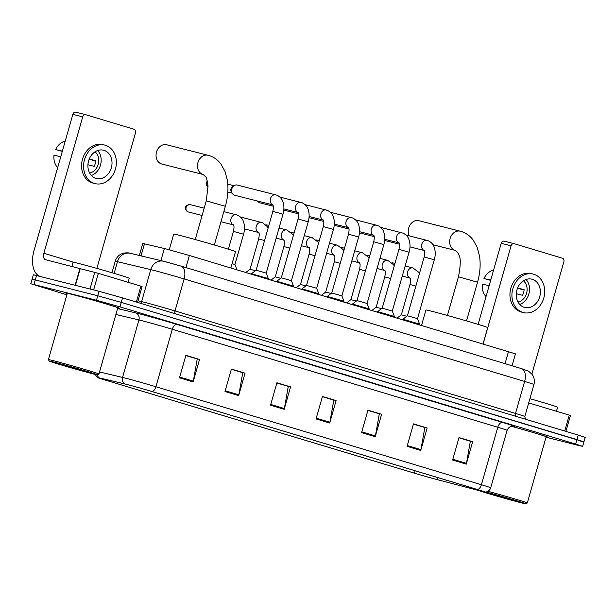 <?xml version="1.0" encoding="UTF-8"?>
<svg xmlns="http://www.w3.org/2000/svg" width="616" height="616" viewBox="0 0 616 616"><rect width="100%" height="100%" fill="white"/><g stroke="black" fill="none" stroke-linecap="round" stroke-linejoin="round"><path stroke-width="0.92" d="M139.362 255.478L142.789 243.451L165.858 248.872L189.381 255.486L515.453 353.853L512.058 365.773M580.734 441.187L583.922 441.88L585.2 437.383L578.216 435.088L122.546 297.89L99.022 291.283L33.356 274.767L32.078 279.256L35.266 279.941L32.078 279.256L30.8 283.745L66.867 294.802M546.038 437.214L579.448 445.684L582.644 446.369L575.66 444.067L119.989 306.876L96.466 300.262L97.744 295.772L35.266 279.941L97.744 295.772L121.267 302.387L97.744 295.772L99.022 291.283M575.66 444.067L576.938 439.578L121.267 302.387L583.922 441.88L576.938 439.578L578.216 435.088M70.694 293.994A28.028 0.585 -164.1 0 0 65.589 292.893A28.028 0.585 -164.1 0 0 67.213 293.57A28.028 0.585 -164.1 0 1 65.589 292.893A28.028 0.585 -164.1 0 1 70.694 293.994A28.028 0.585 -164.1 0 1 100.909 302.379A28.028 0.585 -164.1 0 1 119.496 308.254A28.028 0.585 -164.1 0 0 100.909 302.379A28.028 0.585 -164.1 0 0 70.694 293.994M126.673 384.415A18.688 0.393 15.9 0 1 151.759 391.468L477.238 489.466A18.688 0.393 15.9 0 1 484.692 491.915A18.688 0.393 15.9 0 1 479.24 490.652L437.514 479.695A18.688 0.393 15.9 0 1 414.468 473.165L105.367 380.103A18.688 0.393 15.9 0 1 97.921 377.654A18.688 0.393 15.9 0 1 99.715 377.985L125.063 384.022A18.688 0.393 15.9 0 1 126.673 384.415M126.311 384.307A19.15 0.4 -164.1 0 0 124.663 383.899L99.307 377.87A19.15 0.4 -164.1 0 0 97.505 377.562A19.15 0.4 -164.1 0 0 105.105 380.034L414.206 473.103A19.15 0.4 -164.1 0 0 437.822 479.787L479.548 490.752A19.15 0.4 -164.1 0 0 485.085 492.061A19.15 0.4 -164.1 0 0 477.508 489.528L152.021 391.537A19.15 0.4 -164.1 0 0 126.311 384.307M458.943 437.791L470.362 441.233L466.451 463.363A4.674 2.71 106.8 0 1 466.266 464.148L472.665 441.695L459.005 437.583L452.614 460.037L466.266 464.148M458.974 437.699L472.665 441.695M413.428 424.093L424.84 427.527L420.928 449.657A4.674 2.71 106.8 0 1 420.743 450.442L427.142 427.989L413.482 423.877L407.091 446.33L420.743 450.442M413.452 423.993L427.142 427.989M367.906 410.387L379.325 413.821L375.406 435.951A4.674 2.71 106.8 0 1 375.221 436.736L381.62 414.283L367.968 410.171L361.569 432.625L375.221 436.736M367.929 410.287L381.62 414.283M185.816 355.563L197.235 358.997L193.316 381.127A4.674 2.71 106.8 0 1 193.139 381.92L199.53 359.459L185.878 355.347L179.479 377.808L193.139 381.92M185.847 355.463L199.53 359.459M231.339 369.269L242.758 372.703L238.839 394.833A4.674 2.71 106.8 0 1 238.661 395.626L245.053 373.165L231.4 369.053L225.002 391.514L238.661 395.626M231.37 369.169L245.053 373.165M276.861 382.975L288.28 386.409L284.361 408.539A4.674 2.71 106.8 0 1 284.184 409.324L290.575 386.871L276.923 382.759L270.524 405.213L284.184 409.324M276.884 382.875L290.575 386.871M322.384 396.681L333.803 400.115L329.883 422.245A4.674 2.71 106.8 0 1 329.699 423.03L336.097 400.577L322.445 396.465L316.046 418.918L329.699 423.03M322.407 396.581L336.097 400.577M117.756 307.969A28.028 0.585 -164.1 0 0 119.496 308.254A28.028 0.585 -164.1 0 1 117.756 307.969M546.115 436.937A28.028 0.585 -164.1 0 0 547.855 437.221A28.028 0.585 -164.1 0 0 511.342 426.249A28.028 0.585 -164.1 0 1 547.855 437.221A28.028 0.585 -164.1 0 1 546.115 436.937M96.466 300.262L30.8 283.745M136.375 302.056L140.91 286.155L98.344 273.342L93.624 289.913M39.971 276.322A23.354 13.56 106.8 0 1 33.988 250.774L72.85 114.345A2.918 2.379 -75.8 0 1 75.845 112.197A2.918 2.379 -75.8 0 1 75.93 112.22L85.624 114.676M96.881 268.407L135.52 132.74A2.918 2.379 104.2 0 0 134.049 129.252L85.793 114.722A2.918 2.379 104.2 0 0 85.709 114.699A2.918 2.379 104.2 0 0 82.721 116.847L43.859 253.268A5.837 3.388 -73.2 0 0 45.461 259.69A5.837 3.388 -73.2 0 0 45.545 259.713L98.344 273.342M140.91 286.155L142.073 286.54L137.553 302.41M103.958 150.335A14.599 11.881 104.2 0 0 103.55 150.219A14.599 11.881 104.2 0 0 88.511 161.192A14.599 11.881 104.2 0 0 95.965 178.401A14.599 11.881 104.2 0 0 96.381 178.517A14.599 11.881 104.2 0 0 111.411 167.544A14.599 11.881 104.2 0 0 103.958 150.335M65.227 141.126A15.184 12.359 104.2 0 0 55.609 149.565L62.301 151.397M104.836 145.122L102.864 144.621A19.851 16.155 104.2 0 0 82.413 159.552A19.851 16.155 104.2 0 0 92.554 182.96A19.851 16.155 104.2 0 0 93.116 183.114L95.087 183.614A19.851 16.155 104.2 0 0 115.539 168.684A19.851 16.155 104.2 0 0 105.398 145.276A19.851 16.155 104.2 0 0 104.836 145.122A19.851 16.155 104.2 0 0 84.392 160.052A19.851 16.155 104.2 0 0 94.525 183.453A19.851 16.155 104.2 0 0 95.087 183.614M57.681 167.621A15.184 12.359 104.2 0 1 54.008 155.178L60.776 156.741M60.638 156.703A19.265 15.685 104.2 0 0 60.507 157.681M89.143 159.29L95.742 160.999M62.639 150.204A19.265 15.685 104.2 0 0 62.239 151.089L55.609 149.565M89.651 173.042A11.681 9.502 104.2 0 0 98.329 163.956A11.681 9.502 104.2 0 0 95.026 151.829M87.934 164.749L94.171 166.328A11.681 9.502 -75.8 0 0 95.765 160.714L89.235 159.059M91.376 175.475A14.599 11.881 104.2 0 0 100.631 164.534A14.599 11.881 104.2 0 0 97.698 150.512M92.924 373.835A25.11 0.524 -164.1 0 0 97.49 374.828A25.11 0.524 -164.1 0 0 81.089 369.631A25.11 0.524 -164.1 0 0 53.777 362.054A25.11 0.524 -164.1 0 0 49.203 361.076A25.11 0.524 -164.1 0 0 66.089 366.397A25.11 0.524 -164.1 0 0 92.924 373.835M98.93 374.028A26.272 0.547 -164.1 0 0 98.937 374.02A26.272 0.547 -164.1 0 0 81.52 368.514A26.272 0.547 -164.1 0 0 53.184 360.653A26.272 0.547 -164.1 0 0 48.402 359.621A26.272 0.547 -164.1 0 0 48.402 359.636L67.275 293.378A26.272 0.547 -164.1 0 1 72.057 294.41A26.272 0.547 -164.1 0 1 100.385 302.264A26.272 0.547 -164.1 0 1 117.81 307.769L98.937 374.02L97.49 374.828M128.105 282.297L129.252 278.255A29.191 0.608 -164.1 0 0 109.894 272.133A29.191 0.608 -164.1 0 0 78.417 263.402A29.191 0.608 -164.1 0 0 73.096 262.262L71.918 266.397M59.421 363.748L56.172 363.04L59.252 364.156L67.845 366.743L90.529 372.834L59.421 363.748M166.959 144.852A9.925 8.077 104.2 0 0 166.682 144.775A9.925 8.077 104.2 0 0 156.456 152.244A9.925 8.077 104.2 0 0 161.523 163.941A9.925 8.077 104.2 0 0 161.808 164.018A9.925 8.077 104.2 0 0 162.093 164.087M230.861 267.968L235.497 251.675A32.117 0.67 -164.1 0 0 214.206 244.945A32.117 0.67 -164.1 0 0 179.579 235.343A32.117 0.67 -164.1 0 0 173.727 234.08L169.261 249.765M483.052 343.897L487.687 327.604A32.117 0.67 -164.1 0 0 466.397 320.874A32.117 0.67 -164.1 0 0 431.77 311.272A32.117 0.67 -164.1 0 0 425.918 310.01L421.544 325.379M419.157 220.782A9.925 8.077 104.2 0 0 418.872 220.705A9.925 8.077 104.2 0 0 410.094 224.871A9.925 8.077 104.2 0 0 409.224 235.843M266.212 273.088L268.306 278.54L251.459 273.743L256.11 270.208L272.865 211.373L281.127 213.644L282.975 214.252L266.212 273.088L256.102 270.216M234.796 195.264A5.251 4.274 -75.8 0 1 234.65 195.234A5.251 4.274 -75.8 0 1 234.496 195.195A5.251 4.274 -75.8 0 1 232.471 193.663A5.251 4.274 -75.8 0 1 231.839 188.904A5.251 4.274 -75.8 0 1 234.565 185.393A5.251 4.274 -75.8 0 1 237.229 185.046A5.251 4.274 -75.8 0 1 237.376 185.085M232.471 193.663L231.462 192.184A3.796 3.088 -75.8 0 1 231.008 188.75A3.796 3.088 -75.8 0 1 232.971 186.209L234.565 185.393M251.459 273.743L251.343 274.135M291.43 280.688L281.327 277.801L298.082 218.965C299.338 212.258 298.044 213.483 297.99 212.358L298.321 212.559M298.082 218.965L308.192 221.845L291.43 280.68L293.524 286.132L278.27 281.681L276.676 281.335L276.561 281.735M260.014 202.864A5.251 4.274 -75.8 0 1 259.867 202.826A5.251 4.274 -75.8 0 1 259.721 202.787A5.251 4.274 -75.8 0 1 257.688 201.255A5.251 4.274 -75.8 0 1 257.55 201.039M323.3 226.565L333.41 229.437L316.655 288.28L306.545 285.4L323.3 226.565C324.555 219.85 323.261 221.075 323.207 219.95L323.539 220.151M316.655 288.273L318.741 293.724L303.488 289.274L301.894 288.927L301.786 289.327M285.239 210.456A5.251 4.274 -75.8 0 1 285.085 210.418A5.251 4.274 -75.8 0 1 284.939 210.379A5.251 4.274 -75.8 0 1 283.814 209.802M348.525 234.157L358.627 237.037L341.872 295.873L331.762 292.993L348.525 234.157C349.773 227.443 348.479 228.667 348.425 227.543L348.756 227.743M343.774 301.971L343.959 301.316L338.092 299.468L328.705 296.866L327.111 296.519L327.004 296.92M310.456 218.049A5.251 4.274 -75.8 0 1 310.302 218.01A5.251 4.274 -75.8 0 1 310.156 217.972A5.251 4.274 -75.8 0 1 309.032 217.394M373.743 241.749L383.853 244.629L367.09 303.465L356.98 300.585L373.743 241.749C374.998 235.035 373.696 236.259 373.642 235.143L373.974 235.335M367.09 303.465L369.176 308.909L353.93 304.458L352.337 304.111L352.221 304.512M335.674 225.641A5.251 4.274 -75.8 0 1 335.528 225.602A5.251 4.274 -75.8 0 1 335.374 225.564A5.251 4.274 -75.8 0 1 334.249 224.994M398.96 249.341L409.07 252.221L392.307 311.057L382.197 308.177L398.96 249.341C400.215 242.627 398.914 243.851 398.868 242.735L399.191 242.927M392.307 311.057L394.402 316.501L379.148 312.05L377.554 311.704L377.439 312.104M360.891 233.233A5.251 4.274 -75.8 0 1 360.745 233.195A5.251 4.274 -75.8 0 1 360.591 233.156A5.251 4.274 -75.8 0 1 359.467 232.586M424.178 256.934L434.288 259.813L417.525 318.649L407.422 315.769L424.178 256.934C425.433 250.219 424.139 251.444 424.085 250.327L424.416 250.52M417.525 318.649L419.619 324.101L404.365 319.642L402.772 319.296L402.656 319.696M386.109 240.825A5.251 4.274 -75.8 0 1 385.963 240.787A5.251 4.274 -75.8 0 1 385.816 240.748A5.251 4.274 -75.8 0 1 384.692 240.178M228.374 249.195L233.456 231.37L243.566 234.249L234.927 264.564L232.086 263.648M255.455 270.709L250.034 269.277L258.674 238.962C259.929 232.247 258.628 233.472 258.581 232.355L258.905 232.548M240.717 217.255A5.251 4.274 -75.8 0 1 241.711 217.363L262.701 222.753L267.498 226.788L268.145 227.935M280.673 278.301L275.26 276.869L283.891 246.554C285.146 239.84 283.845 241.064 283.799 239.947L284.13 240.14M265.943 224.848A5.251 4.274 -75.8 0 1 266.936 224.956L268.861 225.441M305.89 285.893L300.477 284.461L309.109 254.146C310.364 247.432 309.07 248.656 309.016 247.54L309.348 247.732M291.16 232.44A5.251 4.274 -75.8 0 1 292.153 232.548L294.078 233.033M331.115 293.486L325.695 292.053L334.334 261.738C335.581 255.024 334.288 256.248 334.234 255.132L334.565 255.332M316.378 240.032A5.251 4.274 -75.8 0 1 317.371 240.14L319.296 240.625M356.333 301.078L350.912 299.645L359.551 269.331C360.807 262.616 359.505 263.848 359.451 262.724L359.783 262.924M341.595 247.632A5.251 4.274 -75.8 0 1 342.588 247.732L344.513 248.217M381.55 308.67L376.13 307.238L384.769 276.923C386.024 270.216 384.723 271.44 384.677 270.316L385 270.516M366.813 255.224A5.251 4.274 -75.8 0 1 367.806 255.324L369.731 255.817M406.768 316.262L401.355 314.838M392.038 262.816A5.251 4.274 -75.8 0 1 393.031 262.916L394.956 263.409M564.741 431.031L569.269 415.122L528.697 402.91M478.124 324.37L501.216 243.312A2.918 2.379 -75.8 0 1 504.204 241.172A2.918 2.379 -75.8 0 1 504.288 241.195L513.99 243.651M531.878 374.074L563.886 261.708A2.918 2.379 104.2 0 0 562.408 258.22L514.152 243.69A2.918 2.379 104.2 0 0 514.067 243.666A2.918 2.379 104.2 0 0 511.08 245.815L483.129 343.921M569.269 415.122L570.431 415.507L565.912 431.377M532.324 279.302A14.599 11.881 104.2 0 0 531.908 279.187A14.599 11.881 104.2 0 0 516.87 290.167A14.599 11.881 104.2 0 0 524.324 307.376A14.599 11.881 104.2 0 0 524.74 307.484A14.599 11.881 104.2 0 0 539.77 296.512A14.599 11.881 104.2 0 0 532.324 279.302M493.585 270.093A15.184 12.359 104.2 0 0 483.968 278.532L490.659 280.365M533.202 274.097L531.223 273.596A19.851 16.155 104.2 0 0 510.78 288.519A19.851 16.155 104.2 0 0 520.913 311.927A19.851 16.155 104.2 0 0 521.475 312.081L523.446 312.582A19.851 16.155 104.2 0 0 543.897 297.651A19.851 16.155 104.2 0 0 533.756 274.251A19.851 16.155 104.2 0 0 533.202 274.097A19.851 16.155 104.2 0 0 512.751 289.02A19.851 16.155 104.2 0 0 522.884 312.428A19.851 16.155 104.2 0 0 523.446 312.582M486.039 296.589A15.184 12.359 104.2 0 1 482.367 284.145L489.135 285.709M488.996 285.678A19.265 15.685 104.2 0 0 488.873 286.648M517.502 288.257L524.101 289.967M490.998 279.171A19.265 15.685 104.2 0 0 490.598 280.064L483.968 278.532M518.01 302.009A11.681 9.502 104.2 0 0 526.688 292.923A11.681 9.502 104.2 0 0 523.384 280.804M516.293 293.716L522.53 295.303A11.681 9.502 -75.8 0 0 524.124 289.682L517.594 288.026M519.735 304.443A14.599 11.881 104.2 0 0 528.99 293.509A14.599 11.881 104.2 0 0 526.056 279.479M478.694 490.521A25.11 0.524 -164.1 0 0 497.874 496.365A25.11 0.524 -164.1 0 0 521.282 502.81A25.11 0.524 -164.1 0 0 525.848 503.803A25.11 0.524 -164.1 0 0 512.035 499.36A25.11 0.524 -164.1 0 0 485.901 491.999M525.848 503.803L527.288 502.995A26.272 0.547 -164.1 0 0 527.296 502.987A26.272 0.547 -164.1 0 0 513.99 498.69A26.272 0.547 -164.1 0 0 487.949 491.306M527.296 502.987L546.169 436.744A26.272 0.547 -164.1 0 0 511.265 426.272M556.464 411.265L557.611 407.222A29.191 0.608 -164.1 0 0 529.899 398.691M487.78 492.723L484.53 492.015L487.618 493.123L496.203 495.711L518.888 501.801L487.78 492.723M160.907 260.606L164.356 248.502M185.932 267.583L189.381 255.486M141.025 255.879L144.475 243.767M505.028 363.656L508.477 351.551M165.065 261.623L180.75 266.027A11.681 6.776 -73.2 0 1 180.919 266.074L521.421 368.591A11.681 6.776 -73.2 0 0 521.252 368.545M533.941 384.507C534.896 380.842 534.28 377.454 532.101 374.359L528.451 371.125L521.421 368.591A11.681 6.776 -73.2 0 1 524.632 381.443L184.13 278.925A23.354 0.493 -164.1 0 0 152.768 270.108A23.354 0.493 -164.1 0 0 150.758 269.615L141.642 301.617A23.354 0.493 15.9 0 1 143.651 302.11A23.354 0.493 15.9 0 1 175.013 310.926L515.515 413.444A23.354 0.493 15.9 0 1 524.824 416.508L533.941 384.507A23.354 0.493 -164.1 0 0 524.632 381.443L515.515 413.444A2.918 1.694 106.8 0 0 515.784 416.293M175.283 313.775A2.918 1.694 106.8 0 1 175.013 310.926L184.13 278.925A11.681 6.776 -73.2 0 0 180.919 266.074L163.571 261.238A11.681 10.541 103.4 0 0 150.758 269.615L117.456 261.685L114.122 273.381M36.552 275.452L33.988 284.438M122.546 297.89L119.989 306.876M115.207 261.269C116.185 258.027 118.18 255.617 121.167 254.038L123.485 253.161C126.588 252.675 128.844 252.729 130.261 253.315A11.681 10.541 103.4 0 0 117.456 261.685A23.354 0.493 -164.1 0 0 115.207 261.269L111.943 272.734M138.023 300.754L141.642 301.617A2.918 2.633 -76.6 0 1 140.471 303.288M117.579 308.577L135.481 312.836A29.191 0.608 15.9 0 1 177.192 324.478L502.671 422.468A5.837 3.388 -73.2 0 0 497.782 427.25L172.303 329.26A23.354 0.493 -164.1 0 0 140.941 320.443A23.354 0.493 -164.1 0 0 138.931 319.943L115.9 314.468M502.671 422.468A29.191 0.608 15.9 0 1 512.966 426.11M507.091 430.315A23.354 0.493 -164.1 0 0 497.782 427.25L481.404 484.738A23.354 0.493 15.9 0 1 490.713 487.803L507.091 430.315C509.571 424.809 514.63 426.241 513.19 426.133L513.182 426.133M99.53 371.956L122.561 377.439A23.354 0.493 15.9 0 1 124.563 377.931A23.354 0.493 15.9 0 1 155.925 386.748A5.837 3.388 106.8 0 1 152.021 391.537M124.663 383.899A5.837 5.267 103.4 0 1 122.561 377.439L138.931 319.943A5.837 5.267 -76.6 0 0 135.481 312.836M97.182 374.821A5.837 5.267 103.4 0 0 99.307 377.87M477.508 489.528A5.837 3.388 -73.2 0 0 481.404 484.738L155.925 386.748L172.303 329.26A5.837 3.388 -73.2 0 1 177.192 324.478M414.468 473.165L415.153 470.77M437.514 479.695L438.084 477.677M479.24 490.652L479.394 490.12M105.367 380.103L105.567 379.379M329.883 422.245L316.27 418.141M284.361 408.539L270.747 404.435M238.839 394.833L225.225 390.729M193.316 381.127L179.703 377.031M375.406 435.951L361.792 431.847M420.928 449.657L407.307 445.553M466.451 463.363L452.829 459.259M74.136 262.385L43.859 253.268M75.144 285.231L79.926 268.43M82.721 116.847L72.85 114.345M80.249 268.514L75.46 285.308M89.998 288.996L94.741 272.318M203.272 174.528A9.925 8.077 -75.8 0 1 203.234 174.52L205.605 176.784C206.345 177.008 207.153 180.142 208.031 186.209L206.26 200.862L225.356 206.298L214.337 244.983M161.808 164.018L203.234 174.52A9.925 8.077 -75.8 0 1 202.957 174.444A9.925 8.077 -75.8 0 1 197.89 162.739A9.925 8.077 -75.8 0 1 208.116 155.27A9.925 8.077 -75.8 0 1 208.393 155.355M455.463 250.458A9.925 8.077 -75.8 0 1 455.424 250.45L457.796 252.714L458.828 254.901C460.845 257.965 460.714 265.257 458.45 276.792L477.546 282.228L466.528 320.913M433.01 244.768L455.424 250.45A9.925 8.077 -75.8 0 1 455.147 250.365A9.925 8.077 -75.8 0 1 450.08 238.669A9.925 8.077 -75.8 0 1 460.306 231.2A9.925 8.077 -75.8 0 1 460.583 231.277M208.062 186.817A3.796 3.088 -75.8 0 1 207.376 181.481M272.85 204.889L272.85 204.889A5.251 4.274 -75.8 0 1 270.463 198.621A5.251 4.274 -75.8 0 1 275.829 194.825A5.251 4.274 -75.8 0 1 275.983 194.864M298.067 212.481L298.067 212.481A5.251 4.274 -75.8 0 1 295.68 206.214A5.251 4.274 -75.8 0 1 301.055 202.418A5.251 4.274 -75.8 0 1 301.201 202.464M323.292 220.074A5.251 4.274 -75.8 0 1 323.285 220.074A5.251 4.274 -75.8 0 1 320.905 213.806A5.251 4.274 -75.8 0 1 326.272 210.01A5.251 4.274 -75.8 0 1 326.418 210.056M348.51 227.666A5.251 4.274 -75.8 0 1 348.502 227.666A5.251 4.274 -75.8 0 1 346.123 221.398A5.251 4.274 -75.8 0 1 351.49 217.602A5.251 4.274 -75.8 0 1 351.636 217.648M373.727 235.258L373.727 235.258A5.251 4.274 -75.8 0 1 371.34 228.99A5.251 4.274 -75.8 0 1 376.707 225.194A5.251 4.274 -75.8 0 1 376.853 225.24M398.945 242.85L398.945 242.85A5.251 4.274 -75.8 0 1 396.558 236.583A5.251 4.274 -75.8 0 1 401.925 232.794A5.251 4.274 -75.8 0 1 402.079 232.833M424.162 250.442L424.162 250.442A5.251 4.274 -75.8 0 1 421.775 244.175A5.251 4.274 -75.8 0 1 427.15 240.386A5.251 4.274 -75.8 0 1 427.296 240.425M204.189 208.154L190.028 204.566C184.284 205.652 183.606 208.085 188.003 211.881A3.796 2.202 -73.2 0 0 188.057 211.896A3.796 3.088 -75.8 0 1 186.117 207.423A3.796 3.088 -75.8 0 1 190.028 204.566A3.796 3.088 -75.8 0 1 190.136 204.597M233.441 224.879L233.441 224.879A5.251 4.274 -75.8 0 1 231.031 218.68A5.251 4.274 -75.8 0 1 236.421 214.815L237.483 215.153C242.042 217.34 243.05 220.636 243.166 220.844C244.806 224.994 244.937 229.46 243.566 234.249M264.564 240.525L258.674 238.962M258.658 232.471L258.658 232.471A5.251 4.274 -75.8 0 1 256.256 226.272A5.251 4.274 -75.8 0 1 261.638 222.407M289.782 248.117L283.891 246.554M283.876 240.063L283.876 240.063A5.251 4.274 -75.8 0 1 281.474 233.864A5.251 4.274 -75.8 0 1 286.863 230.007L292.723 234.38L293.37 235.528M314.999 255.709L309.109 254.146M301.386 245.73L309.116 247.686A5.251 4.274 -75.8 0 1 309.093 247.655A5.251 4.274 -75.8 0 1 306.691 241.457A5.251 4.274 -75.8 0 1 312.081 237.599L317.941 241.972L318.588 243.12M340.217 263.301L334.334 261.738M334.319 255.247A5.251 4.274 -75.8 0 1 334.311 255.247A5.251 4.274 -75.8 0 1 331.909 249.049A5.251 4.274 -75.8 0 1 337.298 245.191L343.158 249.565L343.805 250.72M365.442 270.894L359.551 269.331M359.536 262.84L359.536 262.84A5.251 4.274 -75.8 0 1 357.126 256.641A5.251 4.274 -75.8 0 1 362.516 252.783L368.376 257.157L369.023 258.312M390.66 278.486L384.769 276.923M384.754 270.439A5.251 4.274 -75.8 0 1 384.754 270.432A5.251 4.274 -75.8 0 1 382.351 264.233A5.251 4.274 -75.8 0 1 387.733 260.375L393.593 264.749L394.24 265.904M415.877 286.078L409.987 284.515C411.242 277.808 409.94 279.033 409.894 277.908L410.225 278.109M402.263 276.099L409.994 278.062A5.251 4.274 -75.8 0 1 409.971 278.024A5.251 4.274 -75.8 0 1 407.569 271.825A5.251 4.274 -75.8 0 1 412.959 267.968L418.818 272.341L419.465 273.496M511.08 245.815L501.216 243.312M525.402 419.188L524.824 416.508M130.261 253.315L163.571 261.238M97.505 377.562L95.01 374.351M485.085 492.061C487.887 491.899 489.766 490.482 490.713 487.803M582.644 446.369L583.922 441.88M75.845 112.197L85.709 114.699M49.203 361.076L48.402 359.636M225.356 206.298C227.935 197.159 228.582 188.373 227.296 179.957L224.932 171.24L220.905 164.01C217.771 159.852 213.814 157.026 209.04 155.532L166.682 144.775M195.241 239.547L206.26 200.862M477.546 282.228C480.126 273.08 480.773 264.303 479.487 255.886L477.123 247.17L473.096 239.94C469.962 235.782 466.004 232.956 461.23 231.462L418.872 220.705M447.432 315.477L458.45 276.792M207.207 180.781L206.044 183.807L206.591 185.508L208.062 186.887M272.865 211.373C274.12 204.666 272.819 205.89 272.772 204.766L273.096 204.966M237.229 185.046L276.9 195.164C281.458 197.351 282.459 200.647 282.575 200.855C284.215 205.005 284.353 209.471 282.975 214.252M268.306 278.54L268.122 279.187M272.873 204.92L234.65 195.234M227.835 192L232.07 193.078M227.789 184.161L233.934 185.716M231.747 192.993L233.048 194.34M279.918 197.066L302.117 202.756C306.676 204.943 307.684 208.239 307.792 208.447C309.432 212.597 309.571 217.063 308.192 221.845M293.524 286.132L293.339 286.779M298.09 212.512L283.876 208.909M273.281 206.221L259.867 202.826M281.327 277.801L276.676 281.335M257.203 200.947L258.266 201.933M305.136 204.658L327.335 210.349C331.893 212.535 332.902 215.831 333.01 216.039C334.657 220.189 334.788 224.655 333.41 229.437M318.741 293.732L318.557 294.379M323.308 220.105L309.101 216.501M298.498 213.821L285.085 210.418M306.545 285.4L301.894 288.927M330.361 212.25L352.552 217.941C357.111 220.128 358.119 223.423 358.227 223.631C359.875 227.781 360.006 232.247 358.627 237.037M341.872 295.865L343.959 301.316M348.525 227.697L334.319 224.093M323.716 221.414L310.302 218.01M331.762 292.993L327.119 296.519M355.578 219.843L377.77 225.541C382.328 227.72 383.337 231.015 383.452 231.223C385.092 235.374 385.223 239.84 383.853 244.629M369.176 308.916L368.992 309.563M373.743 235.289L359.536 231.685M348.941 229.006L335.528 225.602M356.98 300.585L352.337 304.111M380.796 227.435L402.995 233.133C407.553 235.312 408.554 238.608 408.67 238.815C410.31 242.966 410.448 247.432 409.07 252.221M394.402 316.509L394.217 317.155M398.968 242.881L384.754 239.285M374.158 236.598L360.745 233.195M382.205 308.177L377.554 311.704M406.013 235.027L428.212 240.725C432.771 242.904 433.78 246.2 433.887 246.408C435.527 250.558 435.666 255.032 434.288 259.813M419.619 324.101L419.434 324.748M424.185 250.473L409.971 246.877M399.376 244.19L385.963 240.787M407.422 315.769L402.772 319.296M233.456 231.37C234.711 224.655 233.41 225.88 233.356 224.755L233.687 224.956M233.456 224.909L220.959 221.745M234.927 264.564L236.937 269.8M188.003 211.881L202.102 215.461M236.421 214.815L223.839 211.627M258.674 232.501L244.467 228.898M250.042 269.277L245.823 272.48M283.899 240.094L276.168 238.138M286.863 230.007L279.048 228.028M275.26 276.869L271.04 280.072M312.081 237.599L304.273 235.62M300.477 284.461L296.265 287.664M334.334 255.278L326.611 253.322M337.298 245.191L329.491 243.212M325.695 292.053L321.483 295.257M359.551 262.87L351.828 260.915M362.516 252.783L354.708 250.804M350.912 299.645L346.7 302.849M384.769 270.463L377.046 268.507M387.733 260.375L379.926 258.397M376.137 307.238L371.918 310.441M397.135 318.033L401.355 314.83L409.987 284.515M412.959 267.968L405.143 265.989M504.204 241.172L514.067 243.666"/></g></svg>
